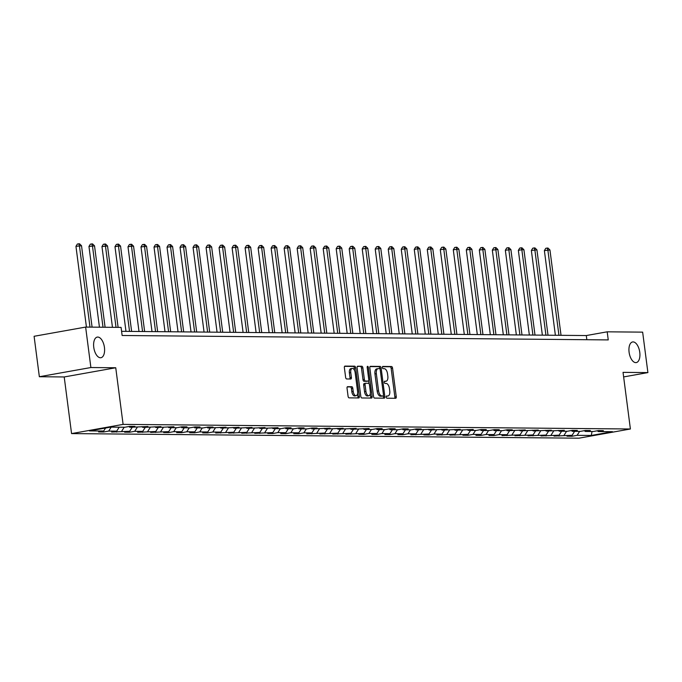 <?xml version="1.0" encoding="UTF-8"?>
<svg xmlns="http://www.w3.org/2000/svg" width="682" height="682" viewBox="0 0 682 682"><rect width="100%" height="100%" fill="white"/><g stroke="black" fill="none" stroke-linecap="round" stroke-linejoin="round"><path stroke-width="1.02" d="M386.234 397.086A1.125 0.563 79.9 0 0 386.95 398.203L395.645 398.288A1.603 0.81 79.9 0 0 395.722 398.279A1.603 0.81 79.9 0 0 396.259 396.702L392.551 368.118A1.603 0.81 79.9 0 0 391.528 366.524L382.824 366.439A1.125 0.563 79.9 0 0 382.773 366.447A1.125 0.563 79.9 0 0 382.397 367.547A1.125 0.563 79.9 0 0 383.113 368.664L384.239 368.672A5.141 2.583 79.9 0 1 387.521 373.779L387.828 376.166A5.141 2.583 79.9 0 1 386.114 381.204A5.141 2.583 79.9 0 1 385.867 381.221L384.742 381.212A1.125 0.563 79.9 0 0 384.691 381.212A1.125 0.563 79.9 0 0 384.316 382.321A1.125 0.563 79.9 0 0 385.032 383.437L386.157 383.446A5.141 2.583 79.9 0 1 389.439 388.552L389.746 390.931A5.141 2.583 79.9 0 1 388.032 395.969A5.141 2.583 79.9 0 1 387.785 395.995L386.66 395.978A1.125 0.563 79.9 0 0 386.609 395.986A1.125 0.563 79.9 0 0 386.234 397.086M104.44 347.453A10.477 5.268 79.9 0 0 97.262 337.096A10.477 5.268 79.9 0 0 93.766 347.36A10.477 5.268 79.9 0 0 100.945 357.718A10.477 5.268 79.9 0 0 104.44 347.453M639.767 352.321A10.477 5.268 79.9 0 0 632.589 341.955A10.477 5.268 79.9 0 0 629.094 352.219A10.477 5.268 79.9 0 0 636.272 362.585A10.477 5.268 79.9 0 0 639.767 352.321M347.65 386.668A1.603 0.81 79.9 0 0 347.573 386.668A1.603 0.81 79.9 0 0 347.036 388.246L348.076 396.268A1.603 0.81 79.9 0 0 349.107 397.862L358.766 397.947A1.603 0.81 79.9 0 0 358.843 397.938A1.603 0.81 79.9 0 0 359.38 396.37L355.663 367.786A1.603 0.81 79.9 0 0 354.64 366.183L344.981 366.098A1.603 0.81 79.9 0 0 344.904 366.106A1.603 0.81 79.9 0 0 344.367 367.675L345.629 377.368A1.603 0.81 79.9 0 0 346.652 378.962L350.787 378.996A1.603 0.81 79.9 0 0 350.863 378.996A1.603 0.81 79.9 0 0 351.401 377.419L350.77 372.611A4.297 2.165 79.9 0 1 352.21 368.399A4.297 2.165 79.9 0 1 355.152 372.653L357.598 391.477A4.297 2.165 79.9 0 1 356.166 395.688A4.297 2.165 79.9 0 1 353.216 391.434L352.807 388.297A1.603 0.81 79.9 0 0 351.784 386.703L347.505 386.694M115.744 367.76L90.885 367.53L85.634 327.079L34.1 336.286L39.351 376.728L64.21 376.958L71.567 433.59L123.101 424.383L115.744 367.76L64.21 376.958M623.638 376.924L647.9 372.594L623.041 372.363L630.398 428.995L123.101 424.383M647.9 372.594L642.649 332.143L607.193 331.819L586.307 335.553L121.592 331.324M85.634 327.079L121.081 327.403L122.129 335.493L608.25 339.909L607.193 331.819M373.54 396.498A1.603 0.81 79.9 0 0 374.571 398.092L384.23 398.177A1.603 0.81 79.9 0 0 384.307 398.177A1.603 0.81 79.9 0 0 384.844 396.6L381.127 368.016A1.603 0.81 79.9 0 0 380.104 366.413L370.445 366.328A1.603 0.81 79.9 0 0 370.369 366.336A1.603 0.81 79.9 0 0 369.832 367.913L373.54 396.498M371.494 398.066L361.835 397.973A1.603 0.81 79.9 0 1 360.812 396.378L357.095 367.794A1.603 0.81 79.9 0 1 357.632 366.217A1.603 0.81 79.9 0 1 357.709 366.217L361.844 366.251A1.603 0.81 79.9 0 1 362.867 367.845L364.376 379.439A1.603 0.81 79.9 0 0 365.399 381.033L368.144 381.059A1.603 0.81 79.9 0 0 368.22 381.05A1.603 0.81 79.9 0 0 368.757 379.482L367.189 367.41A1.125 0.563 79.9 0 1 367.564 366.311A1.125 0.563 79.9 0 1 368.331 367.419L372.108 396.481A1.603 0.81 79.9 0 1 371.571 398.058A1.603 0.81 79.9 0 1 371.494 398.066M71.567 433.59L578.865 438.194L630.398 428.995M103.596 431.987L108.685 431.075L116.69 431.152L111.609 432.056L129.699 431.263L124.618 432.175L129.623 432.218L134.704 431.314L142.717 431.382L137.628 432.294L155.726 431.501L150.645 432.414L168.735 431.621L163.654 432.533L168.659 432.576L173.74 431.663L181.753 431.74L176.664 432.644L181.668 432.695L186.757 431.783L194.762 431.859L189.681 432.763L194.685 432.814L199.766 431.902L207.771 431.979L202.69 432.882L207.695 432.934L212.775 432.021L220.789 432.098L215.7 433.002L233.798 432.209L228.717 433.121L246.807 432.328L241.726 433.24L259.825 432.448L254.736 433.36L272.834 432.567L267.753 433.479L272.757 433.522L277.838 432.61L285.843 432.686L280.762 433.59L285.767 433.641L290.847 432.729L298.861 432.806L293.772 433.709L298.776 433.761L303.865 432.848L311.87 432.925L306.789 433.829L324.879 433.044L319.798 433.948L337.897 433.155L332.807 434.067L350.906 433.275L345.825 434.187L363.915 433.394L358.834 434.306L363.838 434.349L368.919 433.437L376.933 433.513L371.843 434.417L376.848 434.468L381.937 433.556L389.942 433.633L384.861 434.536L389.865 434.587L394.946 433.675L402.951 433.752L397.87 434.656L402.874 434.707L407.955 433.795L415.969 433.871L410.879 434.775L428.978 433.982L423.897 434.894L428.901 434.937L433.982 434.033L441.987 434.102L436.906 435.014L455.005 434.221L449.915 435.133L468.014 434.34L462.933 435.252L467.937 435.295L473.018 434.383L481.023 434.46L475.942 435.363L480.946 435.414L486.027 434.502L494.041 434.579L488.951 435.483L493.956 435.534L499.045 434.622L507.05 434.698L501.969 435.602L520.059 434.818L514.978 435.721L533.077 434.928L527.987 435.841L546.086 435.048L541.005 435.96L559.095 435.167L554.014 436.079L572.113 435.287L567.023 436.199L572.028 436.241L577.117 435.329L591.294 435.457L612.462 431.68L598.284 431.553L603.365 430.649L598.361 430.598L593.28 431.51L585.275 431.433L590.356 430.53L585.352 430.478L580.271 431.391L572.258 431.314L577.347 430.41L572.343 430.359L567.254 431.271L559.249 431.195L564.329 430.291L546.239 431.084L551.32 430.172L533.222 430.964L538.311 430.052L520.213 430.845L525.293 429.933L507.203 430.726L512.284 429.813L507.28 429.771L502.199 430.683L494.186 430.606L499.275 429.703L494.271 429.651L489.182 430.564L481.177 430.487L486.257 429.583L481.253 429.532L476.172 430.444L468.167 430.368L473.248 429.464L455.15 430.248L460.239 429.345L442.141 430.137L447.222 429.225L429.131 430.018L434.212 429.106L416.114 429.899L421.203 428.987L416.199 428.944L411.11 429.856L403.105 429.779L408.186 428.876L403.181 428.825L398.1 429.737L390.095 429.66L395.176 428.756L390.172 428.705L385.091 429.617L377.078 429.541L382.167 428.637L377.163 428.586L372.074 429.498L364.069 429.421L369.15 428.518L351.06 429.31L356.14 428.398L338.042 429.191L343.131 428.279L325.033 429.072L330.114 428.16L312.024 428.952L317.104 428.04L312.1 427.998L307.019 428.91L299.006 428.833L304.095 427.929L299.091 427.878L294.002 428.79L285.997 428.714L291.078 427.81L286.073 427.759L280.993 428.671L272.988 428.594L278.068 427.691L259.97 428.475L265.059 427.571L246.961 428.364L252.042 427.452L233.952 428.245L239.032 427.333L220.934 428.125L226.023 427.213L207.925 428.006L213.006 427.094L208.001 427.051L202.921 427.964L194.916 427.887L199.996 426.983L194.992 426.932L189.911 427.844L181.898 427.767L186.987 426.864L181.983 426.813L176.894 427.725L168.889 427.648L173.97 426.744L155.88 427.529L160.961 426.625L142.862 427.418L147.951 426.506L129.853 427.299L134.934 426.386L129.93 426.344L124.849 427.247L110.672 427.12L89.495 430.905L103.681 431.033L98.592 431.936L103.596 431.987L103.476 431.067M111.183 427.128L108.685 431.075M119.197 427.196L116.69 431.152M129.853 427.299L128.941 426.523M124.201 427.247L121.694 431.195M132.206 427.316L129.699 431.263M142.862 427.418L141.958 426.642M137.21 427.367L134.704 431.314M145.215 427.435L142.717 431.382M155.88 427.529L154.967 426.753M150.219 427.478L147.721 431.433M158.233 427.554L155.726 431.501M168.889 427.648L167.977 426.872M163.237 427.597L160.73 431.553M171.242 427.674L168.735 431.621M181.898 427.767L180.994 426.992M176.246 427.716L173.74 431.663M184.251 427.793L181.753 431.74M194.916 427.887L194.003 427.111M189.255 427.836L186.757 431.783M197.269 427.912L194.762 431.859M207.925 428.006L207.013 427.23M202.273 427.955L199.766 431.902M210.278 428.023L207.771 431.979M220.934 428.125L220.03 427.35M215.282 428.074L212.775 432.021M223.287 428.143L220.789 432.098M233.952 428.245L233.039 427.469M228.291 428.194L225.793 432.141M236.304 428.262L233.798 432.209M246.961 428.364L246.049 427.58M241.309 428.313L238.802 432.26M249.314 428.381L246.807 432.328M259.97 428.475L259.066 427.699M254.318 428.424L251.811 432.379M262.323 428.501L259.825 432.448M272.988 428.594L272.075 427.819M267.327 428.543L264.829 432.499M275.34 428.62L272.834 432.567M285.997 428.714L285.085 427.938M280.345 428.663L277.838 432.61M288.35 428.739L285.843 432.686M299.006 428.833L298.102 428.057M293.354 428.782L290.847 432.729M301.359 428.859L298.861 432.806M312.024 428.952L311.111 428.177M306.363 428.901L303.865 432.848M314.376 428.969L311.87 432.925M325.033 429.072L324.12 428.296M319.381 429.021L316.874 432.968M327.386 429.089L324.879 433.044M338.042 429.191L337.138 428.415M332.39 429.14L329.883 433.087M340.395 429.208L337.897 433.155M351.06 429.31L350.147 428.526M345.399 429.251L342.901 433.206M353.412 429.328L350.906 433.275M364.069 429.421L363.156 428.646M358.417 429.37L355.91 433.326M366.422 429.447L363.915 433.394M377.078 429.541L376.174 428.765M371.426 429.49L368.919 433.437M379.431 429.566L376.933 433.513M390.095 429.66L389.183 428.884M384.435 429.609L381.937 433.556M392.448 429.686L389.942 433.633M403.105 429.779L402.192 429.004M397.453 429.728L394.946 433.675M405.458 429.796L402.951 433.752M416.114 429.899L415.21 429.123M410.462 429.848L407.955 433.795M418.467 429.916L415.969 433.871M429.131 430.018L428.219 429.242M423.471 429.967L420.973 433.914M431.484 430.035L428.978 433.982M442.141 430.137L441.228 429.353M436.489 430.086L433.982 434.033M444.493 430.154L441.987 434.102M455.15 430.248L454.246 429.472M449.498 430.197L446.991 434.153M457.503 430.274L455.005 434.221M468.167 430.368L467.255 429.592M462.507 430.316L460.009 434.272M470.52 430.393L468.014 434.34M481.177 430.487L480.264 429.711M475.524 430.436L473.018 434.383M483.529 430.513L481.023 434.46M494.186 430.606L493.282 429.831M488.534 430.555L486.027 434.502M496.539 430.632L494.041 434.579M507.203 430.726L506.291 429.95M501.543 430.674L499.045 434.622M509.556 430.743L507.05 434.698M520.213 430.845L519.3 430.069M514.56 430.794L512.054 434.741M522.565 430.862L520.059 434.818M533.222 430.964L532.318 430.189M527.57 430.913L525.063 434.86M535.575 430.981L533.077 434.928M546.239 431.084L545.327 430.299M540.579 431.033L538.081 434.98M548.584 431.101L546.086 435.048M559.249 431.195L558.336 430.419M553.596 431.143L551.09 435.099M561.601 431.22L559.095 435.167M572.258 431.314L571.354 430.538M566.606 431.263L564.099 435.218M574.611 431.339L572.113 435.287M585.275 431.433L584.363 430.657M579.615 431.382L577.117 435.329M592.036 431.493L591.294 435.457M598.284 431.553L597.372 430.777M90.885 367.53L39.351 376.728M105.582 428.032L103.681 431.033M586.844 339.713L586.307 335.553M571.908 435.321L572.028 436.241M558.899 435.201L559.018 436.122M545.89 435.082L546.009 436.003M532.872 434.971L532.992 435.883M519.863 434.852L519.982 435.764M506.854 434.732L506.973 435.645M493.836 434.613L493.956 435.534M480.827 434.494L480.946 435.414M467.818 434.374L467.937 435.295M454.8 434.255L454.92 435.176M441.791 434.144L441.91 435.056M428.782 434.025L428.901 434.937M415.764 433.905L415.884 434.818M402.755 433.786L402.874 434.707M389.746 433.667L389.865 434.587M376.728 433.547L376.848 434.468M363.719 433.428L363.838 434.349M350.71 433.309L350.829 434.229M337.692 433.198L337.812 434.11M324.683 433.079L324.803 433.991M311.674 432.959L311.793 433.871M298.656 432.84L298.776 433.761M285.647 432.72L285.767 433.641M272.638 432.601L272.757 433.522M259.62 432.482L259.74 433.402M246.611 432.362L246.731 433.283M233.602 432.252L233.721 433.164M220.584 432.132L220.704 433.044M207.575 432.013L207.695 432.934M194.566 431.894L194.685 432.814M181.548 431.774L181.668 432.695M168.539 431.655L168.659 432.576M155.53 431.536L155.649 432.456M142.512 431.425L142.632 432.337M129.503 431.305L129.623 432.218M116.494 431.186L116.613 432.098M386.327 396.242L386.396 396.242A5.141 2.583 79.9 0 0 386.634 396.216A5.141 2.583 79.9 0 0 386.873 396.157M384.955 381.383A5.141 2.583 79.9 0 1 384.716 381.451A5.141 2.583 79.9 0 1 384.478 381.468L384.409 381.468M394.673 398.271A1.603 0.81 79.9 0 0 394.869 396.95L391.153 368.365A1.603 0.81 79.9 0 0 390.13 366.771L382.491 366.703M379.806 368.792L379.738 368.263A1.603 0.81 79.9 0 0 378.706 366.669L370.028 366.584M383.25 398.169A1.603 0.81 79.9 0 0 383.446 396.847L383.31 395.799M383.037 395.952A1.125 0.563 79.9 0 0 383.088 395.944A1.125 0.563 79.9 0 0 383.472 394.844L380.206 369.746A1.125 0.563 79.9 0 0 379.49 368.63L378.305 368.621A5.141 2.583 79.9 0 0 378.058 368.638A5.141 2.583 79.9 0 0 376.345 373.676L378.57 390.829A5.141 2.583 79.9 0 0 381.852 395.935L383.037 395.952L381.647 396.199A1.125 0.563 79.9 0 0 381.698 396.191A1.125 0.563 79.9 0 0 381.75 396.182M376.907 368.868A5.141 2.583 79.9 0 0 376.669 368.894A5.141 2.583 79.9 0 0 374.955 373.932L376.345 373.676M381.647 396.199L380.462 396.182A5.141 2.583 79.9 0 1 377.18 391.084L374.955 373.932M357.291 366.473L361.844 366.251M366.899 381.281A1.603 0.81 79.9 0 1 366.831 381.306A1.603 0.81 79.9 0 1 366.754 381.306L364.009 381.281A1.603 0.81 79.9 0 1 362.986 379.686L361.477 368.092A1.603 0.81 79.9 0 0 360.454 366.498M368.63 380.675L369.022 383.685M370.309 393.591L370.718 396.736L372.108 396.481M365.936 391.468A4.297 2.165 79.9 0 0 368.885 395.722A4.297 2.165 79.9 0 0 370.317 391.511L369.456 384.878A1.603 0.81 79.9 0 0 368.433 383.284L365.688 383.258A1.603 0.81 79.9 0 0 365.612 383.267A1.603 0.81 79.9 0 0 365.075 384.844L365.936 391.468L364.546 391.715A4.297 2.165 79.9 0 0 367.487 395.969L368.885 395.722M365.543 383.284L364.299 383.506A1.603 0.81 79.9 0 0 364.222 383.514A1.603 0.81 79.9 0 0 363.685 385.091L365.075 384.844M364.546 391.715L363.685 385.091M370.522 398.058A1.603 0.81 79.9 0 0 370.718 396.736M356.166 395.688L354.768 395.935A4.297 2.165 79.9 0 1 351.827 391.681L351.418 388.544A1.603 0.81 79.9 0 0 350.395 386.95L347.232 386.924M352.21 368.399L350.812 368.655A4.297 2.165 79.9 0 0 349.38 372.866L350.77 372.611M349.806 378.987A1.603 0.81 79.9 0 0 350.002 377.666L349.38 372.866M354.606 370.573L354.273 368.033A1.603 0.81 79.9 0 0 353.25 366.439L344.563 366.353M357.786 397.938A1.603 0.81 79.9 0 0 357.982 396.617L357.59 393.548M561.03 335.322L549.948 249.987L544.381 250.592L555.378 335.271M544.381 250.592L545.779 248.308L547.169 248.06L547.859 249.97L558.942 335.305M547.169 248.06L548.004 248.069L549.948 249.987M548.013 335.203L536.93 249.868L531.363 250.473L542.361 335.152M531.363 250.473L532.761 248.188L534.159 247.941L534.85 249.851L545.932 335.186M534.159 247.941L534.986 247.95L536.93 249.868M535.003 335.084L523.921 249.757L521.841 249.731L518.354 250.354L529.351 335.033M518.354 250.354L519.752 248.069L521.142 247.822L521.841 249.731L532.923 335.067M521.142 247.822L521.977 247.83L523.921 249.757M521.994 334.964L510.912 249.638L505.345 250.234L516.342 334.913M505.345 250.234L506.743 247.95L508.133 247.702L508.823 249.621L519.906 334.947M508.133 247.702L508.968 247.711L510.912 249.638M508.977 334.845L497.894 249.518L492.327 250.123L503.325 334.794M492.327 250.123L493.725 247.839L495.123 247.583L495.814 249.501L506.897 334.828M495.123 247.583L495.95 247.592L497.894 249.518M495.967 334.734L484.885 249.399L479.318 250.004L490.315 334.683M479.318 250.004L480.716 247.719L482.106 247.472L482.805 249.382L493.887 334.709M482.106 247.472L482.941 247.472L484.885 249.399M482.958 334.615L471.876 249.28L466.309 249.885L477.306 334.564M466.309 249.885L467.707 247.6L469.097 247.353L469.787 249.262L480.87 334.589M469.097 247.353L469.932 247.361L471.876 249.28M469.941 334.495L458.858 249.16L453.291 249.765L464.289 334.444M453.291 249.765L454.689 247.481L456.088 247.234L456.778 249.143L467.861 334.478M456.088 247.234L456.914 247.242L458.858 249.16M456.931 334.376L445.849 249.041L440.282 249.646L451.279 334.325M440.282 249.646L441.68 247.361L443.07 247.114L443.769 249.024L454.851 334.359M443.07 247.114L443.905 247.123L445.849 249.041M443.922 334.257L432.84 248.93L430.751 248.904L427.273 249.527L438.27 334.206M427.273 249.527L428.671 247.242L430.061 246.995L430.751 248.904L441.834 334.24M430.061 246.995L430.896 247.003L432.84 248.93M430.905 334.137L419.822 248.811L417.742 248.785L414.255 249.407L425.253 334.086M414.255 249.407L415.653 247.123L417.052 246.875L417.742 248.785L428.825 334.12M417.052 246.875L417.878 246.884L419.822 248.811M417.896 334.018L406.813 248.691L401.246 249.288L412.243 333.967M401.246 249.288L402.644 247.012L404.034 246.756L404.733 248.674L415.815 334.001M404.034 246.756L404.869 246.765L406.813 248.691M404.886 333.899L393.804 248.572L388.237 249.177L399.234 333.848M388.237 249.177L389.635 246.893L391.025 246.645L391.715 248.555L402.798 333.882M391.025 246.645L391.86 246.645L393.804 248.572M391.869 333.788L380.786 248.453L375.219 249.058L386.217 333.737M375.219 249.058L376.617 246.773L378.016 246.526L378.706 248.436L389.789 333.762M378.016 246.526L378.842 246.534L380.786 248.453M378.86 333.668L367.777 248.333L362.21 248.939L373.207 333.617M362.21 248.939L363.608 246.654L364.998 246.407L365.697 248.316L376.779 333.643M364.998 246.407L365.833 246.415L367.777 248.333M365.85 333.549L354.768 248.214L349.201 248.819L360.198 333.498M349.201 248.819L350.599 246.534L351.989 246.287L352.679 248.197L363.762 333.532M351.989 246.287L352.824 246.296L354.768 248.214M352.833 333.43L341.75 248.095L336.183 248.7L347.181 333.379M336.183 248.7L337.581 246.415L338.98 246.168L339.67 248.078L350.753 333.413M338.98 246.168L339.815 246.176L341.75 248.095M339.824 333.31L328.741 247.984L326.661 247.958L323.174 248.58L334.171 333.259M323.174 248.58L324.572 246.296L325.962 246.049L326.661 247.958L337.743 333.293M325.962 246.049L326.797 246.057L328.741 247.984M326.814 333.191L315.732 247.864L313.643 247.839L310.165 248.461L321.162 333.14M310.165 248.461L311.563 246.176L312.953 245.929L313.643 247.839L324.726 333.174M312.953 245.929L313.788 245.938L315.732 247.864M313.797 333.072L302.714 247.745L297.147 248.35L308.145 333.021M297.147 248.35L298.546 246.066L299.944 245.81L300.634 247.728L311.717 333.055M299.944 245.81L300.779 245.818L302.714 247.745M300.788 332.952L289.705 247.626L284.138 248.231L295.135 332.901M284.138 248.231L285.536 245.946L286.926 245.699L287.625 247.609L298.707 332.935M286.926 245.699L287.761 245.699L289.705 247.626M287.778 332.842L276.696 247.506L271.129 248.112L282.126 332.79M271.129 248.112L272.527 245.827L273.917 245.58L274.607 247.489L285.69 332.816M273.917 245.58L274.752 245.588L276.696 247.506M274.761 332.722L263.678 247.387L258.111 247.992L269.109 332.671M258.111 247.992L259.51 245.708L260.908 245.46L261.598 247.37L272.681 332.705M260.908 245.46L261.743 245.469L263.678 247.387M261.752 332.603L250.669 247.268L245.102 247.873L256.1 332.552M245.102 247.873L246.5 245.588L247.89 245.341L248.589 247.251L259.672 332.586M247.89 245.341L248.725 245.35L250.669 247.268M248.742 332.484L237.66 247.148L232.093 247.754L243.09 332.432M232.093 247.754L233.491 245.469L234.881 245.222L235.571 247.131L246.654 332.466M234.881 245.222L235.716 245.23L237.66 247.148M235.725 332.364L224.642 247.037L222.562 247.012L219.075 247.634L230.073 332.313M219.075 247.634L220.474 245.35L221.872 245.102L222.562 247.012L233.645 332.347M221.872 245.102L222.707 245.111L224.642 247.037M222.716 332.245L211.633 246.918L206.066 247.515L217.064 332.194M206.066 247.515L207.464 245.239L208.854 244.983L209.553 246.901L220.636 332.228M208.854 244.983L209.689 244.991L211.633 246.918M209.706 332.125L198.624 246.799L193.057 247.404L204.054 332.074M193.057 247.404L194.455 245.119L195.845 244.864L196.535 246.782L207.618 332.108M195.845 244.864L196.68 244.872L198.624 246.799M196.689 332.015L185.606 246.679L180.039 247.285L191.037 331.964M180.039 247.285L181.438 245L182.836 244.753L183.526 246.662L194.609 331.989M182.836 244.753L183.671 244.753L185.606 246.679M183.68 331.895L172.597 246.56L167.03 247.165L178.028 331.844M167.03 247.165L168.428 244.881L169.818 244.633L170.517 246.543L181.6 331.87M169.818 244.633L170.653 244.642L172.597 246.56M170.671 331.776L159.588 246.441L154.021 247.046L165.018 331.725M154.021 247.046L155.419 244.761L156.809 244.514L157.499 246.424L168.582 331.759M156.809 244.514L157.644 244.523L159.588 246.441M157.653 331.657L146.57 246.321L141.004 246.927L152.001 331.605M141.004 246.927L142.402 244.642L143.8 244.395L144.49 246.304L155.573 331.64M143.8 244.395L144.635 244.403L146.57 246.321M144.644 331.537L133.561 246.211L131.481 246.185L127.994 246.807L138.992 331.486M127.994 246.807L129.392 244.523L130.782 244.275L131.481 246.185L142.564 331.52M130.782 244.275L131.617 244.284L133.561 246.211M131.635 331.418L120.552 246.091L118.463 246.066L114.985 246.688L125.982 331.367M114.985 246.688L116.383 244.403L117.773 244.156L118.463 246.066L129.546 331.401M117.773 244.156L118.608 244.165L120.552 246.091M118.114 327.377L107.534 245.972L101.968 246.569L112.462 327.326M101.968 246.569L103.366 244.292L104.764 244.037L105.454 245.955L116.025 327.36M104.764 244.037L105.599 244.045L107.534 245.972M105.096 327.258L94.525 245.852L88.958 246.458L99.444 327.207M88.958 246.458L90.356 244.173L91.746 243.926L92.445 245.835L103.016 327.241M91.746 243.926L92.582 243.926L94.525 245.852M92.087 327.138L81.516 245.733L75.949 246.338L86.435 327.087M75.949 246.338L77.347 244.054L78.737 243.806L79.427 245.716L89.998 327.121M78.737 243.806L79.572 243.815L81.516 245.733M386.396 396.242L387.785 395.995M384.478 381.468L385.867 381.221M390.13 366.771L391.528 366.524M391.153 368.365L392.551 368.118M394.869 396.95L396.259 396.702M378.706 366.669L380.104 366.413M379.738 368.263L381.127 368.016M383.446 396.847L384.844 396.6M377.18 391.084L378.57 390.829M380.462 396.182L381.852 395.935M361.477 368.092L362.867 367.845M362.986 379.686L364.376 379.439M364.009 381.281L365.399 381.033M366.754 381.306L368.144 381.059M367.214 367.624L368.331 367.419M350.395 386.95L351.784 386.703M351.418 388.544L352.807 388.297M351.827 391.681L353.216 391.434M350.002 377.666L351.401 377.419M353.25 366.439L354.64 366.183M354.273 368.033L355.663 367.786M357.982 396.617L359.38 396.37M386.634 396.216L388.032 395.969M384.716 381.451L386.114 381.204M381.698 396.191L383.088 395.944M376.669 368.894L378.058 368.638M366.831 381.306L368.22 381.05M364.222 383.514L365.612 383.267"/></g></svg>
